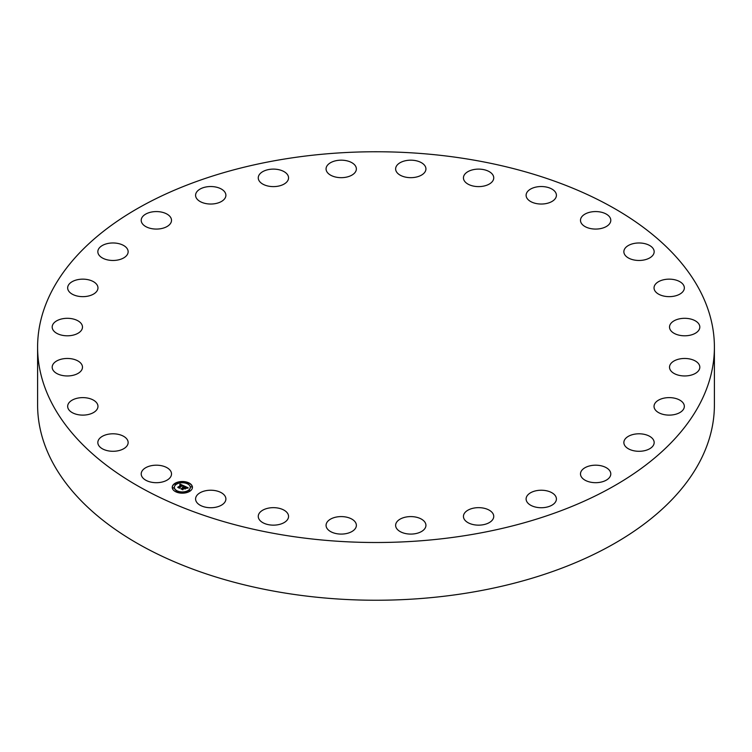 <?xml version="1.0" encoding="UTF-8"?>
<svg xmlns="http://www.w3.org/2000/svg" width="752" height="752" viewBox="0 0 752 752"><rect width="100%" height="100%" fill="white"/><g stroke="black" fill="none" stroke-linecap="round" stroke-linejoin="round"><path stroke-width="1.13" d="M170.901 471.476A15.153 8.751 180 0 1 171.512 473.939A15.153 8.751 180 0 1 158.512 482.605A15.153 8.751 180 0 1 141.818 476.401A15.153 8.751 180 0 1 141.207 473.939A15.153 8.751 180 0 1 154.207 465.281A15.153 8.751 180 0 1 170.901 471.476M714.4 347.133L714.4 404.867A338.4 195.37 180 0 1 471.269 592.341A338.4 195.37 180 0 1 37.6 404.867L37.6 347.133A338.4 195.37 180 0 1 280.731 159.659A338.4 195.37 180 0 1 714.4 347.133A338.4 195.37 180 0 1 471.269 534.606A338.4 195.37 180 0 1 37.6 347.133M623.887 252.249A15.153 8.751 180 0 1 623.859 251.723A15.153 8.751 180 0 1 638.551 242.981A15.153 8.751 180 0 1 654.137 251.187A15.153 8.751 180 0 1 654.165 251.723A15.153 8.751 180 0 1 639.473 260.465A15.153 8.751 180 0 1 623.887 252.249M97.76 407.791A15.153 8.751 180 0 1 81.573 415.085A15.153 8.751 180 0 1 67.661 406.362A15.153 8.751 180 0 1 67.859 404.943A15.153 8.751 180 0 1 84.045 397.648A15.153 8.751 180 0 1 97.967 406.362A15.153 8.751 180 0 1 97.76 407.791M654.24 286.474A15.153 8.751 180 0 1 670.427 279.18A15.153 8.751 180 0 1 684.339 287.903A15.153 8.751 180 0 1 684.141 289.323A15.153 8.751 180 0 1 667.955 296.617A15.153 8.751 180 0 1 654.033 287.903A15.153 8.751 180 0 1 654.24 286.474M81.357 370.52A15.153 8.751 180 0 1 64.409 375.793A15.153 8.751 180 0 1 52.179 367.211A15.153 8.751 180 0 1 53.307 363.902A15.153 8.751 180 0 1 70.256 358.629A15.153 8.751 180 0 1 82.485 367.211A15.153 8.751 180 0 1 81.357 370.52M670.643 323.745A15.153 8.751 180 0 1 687.591 318.472A15.153 8.751 180 0 1 699.821 327.054A15.153 8.751 180 0 1 698.693 330.363A15.153 8.751 180 0 1 681.744 335.636A15.153 8.751 180 0 1 669.515 327.054A15.153 8.751 180 0 1 670.643 323.745M79.731 332.083A15.153 8.751 180 0 1 62.764 335.392A15.153 8.751 180 0 1 52.179 327.054A15.153 8.751 180 0 1 54.934 322.025A15.153 8.751 180 0 1 71.901 318.716A15.153 8.751 180 0 1 82.485 327.054A15.153 8.751 180 0 1 79.731 332.083M672.269 362.182A15.153 8.751 180 0 1 689.236 358.873A15.153 8.751 180 0 1 699.821 367.211A15.153 8.751 180 0 1 697.066 372.24A15.153 8.751 180 0 1 680.099 375.549A15.153 8.751 180 0 1 669.515 367.211A15.153 8.751 180 0 1 672.269 362.182M92.966 294.399A15.153 8.751 180 0 1 76.657 295.893A15.153 8.751 180 0 1 67.661 287.903A15.153 8.751 180 0 1 72.662 281.408A15.153 8.751 180 0 1 88.962 279.904A15.153 8.751 180 0 1 97.967 287.903A15.153 8.751 180 0 1 92.966 294.399M659.034 399.867A15.153 8.751 180 0 1 675.343 398.372A15.153 8.751 180 0 1 684.339 406.362A15.153 8.751 180 0 1 679.338 412.857A15.153 8.751 180 0 1 663.038 414.361A15.153 8.751 180 0 1 654.033 406.362A15.153 8.751 180 0 1 659.034 399.867M120.386 259.355A15.153 8.751 180 0 1 97.835 251.723A15.153 8.751 180 0 1 105.6 244.08A15.153 8.751 180 0 1 128.141 251.723A15.153 8.751 180 0 1 120.386 259.355M631.614 434.91A15.153 8.751 180 0 1 654.165 442.543A15.153 8.751 180 0 1 646.4 450.185A15.153 8.751 180 0 1 623.859 442.543A15.153 8.751 180 0 1 631.614 434.91M160.627 228.721A15.153 8.751 180 0 1 141.207 220.327A15.153 8.751 180 0 1 152.092 211.932A15.153 8.751 180 0 1 171.512 220.327A15.153 8.751 180 0 1 160.627 228.721M591.373 465.544A15.153 8.751 180 0 1 610.793 473.939A15.153 8.751 180 0 1 599.908 482.333A15.153 8.751 180 0 1 580.488 473.939A15.153 8.751 180 0 1 591.373 465.544M211.66 204.018A15.153 8.751 180 0 1 195.586 195.285A15.153 8.751 180 0 1 209.817 186.552A15.153 8.751 180 0 1 225.891 195.285A15.153 8.751 180 0 1 211.66 204.018M540.34 490.248A15.153 8.751 180 0 1 556.414 498.98A15.153 8.751 180 0 1 542.183 507.713A15.153 8.751 180 0 1 526.109 498.98A15.153 8.751 180 0 1 540.34 490.248M270.946 186.496A15.153 8.751 180 0 1 258.256 177.857A15.153 8.751 180 0 1 275.871 169.228A15.153 8.751 180 0 1 288.561 177.857A15.153 8.751 180 0 1 270.946 186.496M481.054 507.769A15.153 8.751 180 0 1 493.744 516.408A15.153 8.751 180 0 1 476.129 525.037A15.153 8.751 180 0 1 463.439 516.408A15.153 8.751 180 0 1 481.054 507.769M335.495 177.021A15.153 8.751 180 0 1 326.067 168.927A15.153 8.751 180 0 1 346.954 160.825A15.153 8.751 180 0 1 356.373 168.927A15.153 8.751 180 0 1 335.495 177.021M416.505 517.244A15.153 8.751 180 0 1 425.933 525.338A15.153 8.751 180 0 1 405.046 533.441A15.153 8.751 180 0 1 395.627 525.338A15.153 8.751 180 0 1 416.505 517.244M402.076 176.081A15.153 8.751 180 0 1 395.627 168.927A15.153 8.751 180 0 1 403.786 161.163A15.153 8.751 180 0 1 419.484 161.765A15.153 8.751 180 0 1 425.933 168.927A15.153 8.751 180 0 1 417.764 176.682A15.153 8.751 180 0 1 402.076 176.081M349.924 518.184A15.153 8.751 180 0 1 356.373 525.338A15.153 8.751 180 0 1 348.214 533.102A15.153 8.751 180 0 1 332.516 532.501A15.153 8.751 180 0 1 326.067 525.338A15.153 8.751 180 0 1 334.236 517.573A15.153 8.751 180 0 1 349.924 518.184M467.34 183.723A15.153 8.751 180 0 1 463.439 177.857A15.153 8.751 180 0 1 473.149 169.698A15.153 8.751 180 0 1 489.843 172.001A15.153 8.751 180 0 1 493.744 177.857A15.153 8.751 180 0 1 484.034 186.026A15.153 8.751 180 0 1 467.34 183.723M284.66 510.542A15.153 8.751 180 0 1 288.561 516.408A15.153 8.751 180 0 1 278.851 524.567A15.153 8.751 180 0 1 262.157 522.264A15.153 8.751 180 0 1 258.256 516.408A15.153 8.751 180 0 1 267.966 508.239A15.153 8.751 180 0 1 284.66 510.542M528.036 199.553A15.153 8.751 180 0 1 526.109 195.285A15.153 8.751 180 0 1 537.436 186.816A15.153 8.751 180 0 1 554.487 191.017A15.153 8.751 180 0 1 556.414 195.285A15.153 8.751 180 0 1 545.078 203.754A15.153 8.751 180 0 1 528.036 199.553M223.964 494.713A15.153 8.751 180 0 1 225.891 498.98A15.153 8.751 180 0 1 214.564 507.45A15.153 8.751 180 0 1 197.513 503.248A15.153 8.751 180 0 1 195.586 498.98A15.153 8.751 180 0 1 206.922 490.511A15.153 8.751 180 0 1 223.964 494.713M581.099 222.789A15.153 8.751 180 0 1 580.488 220.327A15.153 8.751 180 0 1 593.488 211.66A15.153 8.751 180 0 1 610.182 217.864A15.153 8.751 180 0 1 610.793 220.327A15.153 8.751 180 0 1 597.793 228.984A15.153 8.751 180 0 1 581.099 222.789M128.113 442.007A15.153 8.751 180 0 1 128.141 442.543A15.153 8.751 180 0 1 113.449 451.285A15.153 8.751 180 0 1 97.863 443.078A15.153 8.751 180 0 1 97.835 442.543A15.153 8.751 180 0 1 112.527 433.801A15.153 8.751 180 0 1 128.113 442.007M174.436 483.705A10.105 5.828 180 0 1 185.669 481.835A10.105 5.828 180 0 1 192.437 487.343A10.105 5.828 180 0 1 190.228 490.981A10.105 5.828 180 0 1 178.995 492.851A10.105 5.828 180 0 1 172.227 487.343A10.105 5.828 180 0 1 174.436 483.705M192.427 487.465A10.105 5.828 0 0 0 185.565 482.07A10.105 5.828 0 0 0 174.436 483.95A10.105 5.828 0 0 0 172.236 487.465M174.379 487.465A7.962 4.597 0 0 0 174.37 487.587A7.962 4.597 0 0 0 179.7 491.93A7.962 4.597 0 0 0 188.555 490.454A7.962 4.597 0 0 0 190.294 487.587A7.962 4.597 0 0 0 190.284 487.465M187.389 483.386L188.536 483.386M188.818 490.718L189.965 490.718M190.735 486.882L191.882 486.882M176.128 491.545L177.275 491.545M182.764 492.645L183.911 492.645M174.699 484.213L175.846 484.213M180.743 482.286L181.89 482.286M172.781 488.048L173.928 488.048M188.555 490.21A7.962 4.597 180 0 1 179.7 491.676A7.962 4.597 180 0 1 174.37 487.343A7.962 4.597 180 0 1 176.109 484.476A7.962 4.597 180 0 1 184.964 483.01A7.962 4.597 180 0 1 190.294 487.343A7.962 4.597 180 0 1 188.555 490.21M184.221 485.98L182.886 486.356L182.257 485.369L179.343 487.916L177.763 487.193L181.307 485.2L179.784 485.087L181.514 485.049L179.7 484.946L180.057 484.1L184.221 485.98M184.259 486.206L182.896 486.497L184.259 486.206M182.915 486.093L182.275 485.642L179.502 487.644L179.531 488.274L177.763 487.371L179.418 488.133L182.247 485.538L182.905 485.933M184.531 486.121L188.122 487.775L186.722 488.114L185.462 486.826L184.174 487.757L185.518 487.033L186.675 487.898L185.537 487.127L184.475 487.888L186.007 488.048L184.86 488.885L183.939 487.926L182.642 489.392L180.95 488.612L181.862 488.612L183.046 487.757L182.416 487.578L183.253 487.606L182.407 487.409L183.488 487.437L184.531 486.121M188.216 488.02L186.712 488.283L188.216 488.02M186.167 488.236L184.973 489.101L186.167 488.236M184.719 488.556L184.005 488.227L182.839 489.796L180.828 488.781L182.717 489.655L183.996 488.133L184.719 488.556M184.644 486.6L183.056 487.672M183.046 487.757L181.486 488.856M185.622 488.33L184.475 487.888M187.718 487.841L184.597 486.403M183.855 486.065L179.841 484.626M181.307 485.2L178.29 487.428M179.521 488.264L179.502 487.644M182.839 489.796L182.83 489.082M188.442 483.489L187.351 483.263L188.442 483.489M189.871 490.812L188.78 490.595L189.871 490.812M191.779 486.976L190.688 486.76L191.779 486.976M177.181 491.639L176.09 491.423L177.181 491.639M183.817 492.748L182.727 492.522L183.817 492.748M174.793 483.874L175.883 484.091L174.793 483.874M180.837 481.938L181.928 482.164L180.837 481.938M172.875 487.71L173.966 487.926L172.875 487.71"/></g></svg>
